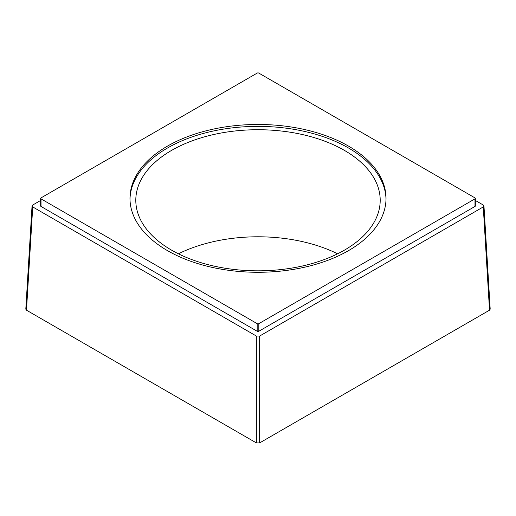 <?xml version="1.0" encoding="UTF-8"?>
<svg xmlns="http://www.w3.org/2000/svg" width="516" height="516" viewBox="0 0 516 516"><rect width="100%" height="100%" fill="white"/><g stroke="black" fill="none" stroke-linecap="round" stroke-linejoin="round"><path stroke-width="0.77" d="M344.411 150.388A122.202 70.55 0 0 0 211.238 135.095A122.202 70.55 0 0 0 135.798 200.273A122.202 70.55 0 0 0 171.589 250.163A122.202 70.55 0 0 0 304.762 265.456A122.202 70.55 0 0 0 380.202 200.273A122.202 70.55 0 0 0 344.411 150.388M337.599 253.808A122.202 70.55 0 0 0 178.401 253.808M386.007 199.324A128.02 73.911 0 0 0 306.227 131.812A128.02 73.911 0 0 0 167.481 148.015A128.02 73.911 0 0 0 129.993 199.324M167.481 146.112A128.02 73.911 0 0 0 129.98 198.376A128.02 73.911 0 0 0 209.012 266.656A128.02 73.911 0 0 0 348.519 250.634A128.02 73.911 0 0 0 386.02 198.376A128.02 73.911 0 0 0 306.988 130.09A128.02 73.911 0 0 0 167.481 146.112M257.174 73.098L41.009 197.899A1.161 0.671 0 0 0 40.674 198.376A1.161 0.671 0 0 0 41.009 198.847L257.174 323.655A1.161 0.671 0 0 0 258.826 323.655L474.991 198.847A1.161 0.671 0 0 0 475.326 198.376A1.161 0.671 0 0 0 474.991 197.899L258.826 73.098A1.161 0.671 0 0 0 257.174 73.098M490.194 309.136L489.516 310.187L259.645 442.902L256.355 442.902L26.484 310.187L25.806 309.136M41.009 198.847L41.009 206.452A1.161 0.671 180 0 1 40.674 205.974L40.674 198.376M41.009 206.452L257.174 331.253A1.161 0.671 180 0 0 258.826 331.253L474.991 206.452A1.161 0.671 180 0 0 475.326 205.974L475.326 198.376M40.674 200.44L32.727 205.026L32.044 205.929L32.727 206.929L256.355 336.039L259.645 336.039L483.273 206.929L483.956 205.929L483.273 205.026L475.326 200.44M257.174 323.655L257.174 331.253M258.826 323.655L258.826 331.253M474.991 198.847L474.991 206.452M256.355 442.902L256.355 336.039M259.645 442.902L259.645 336.039M489.516 310.187L483.273 206.929M26.484 310.187L32.727 206.929M490.2 309.187L483.956 205.929M25.8 309.187L32.044 205.929"/></g></svg>
